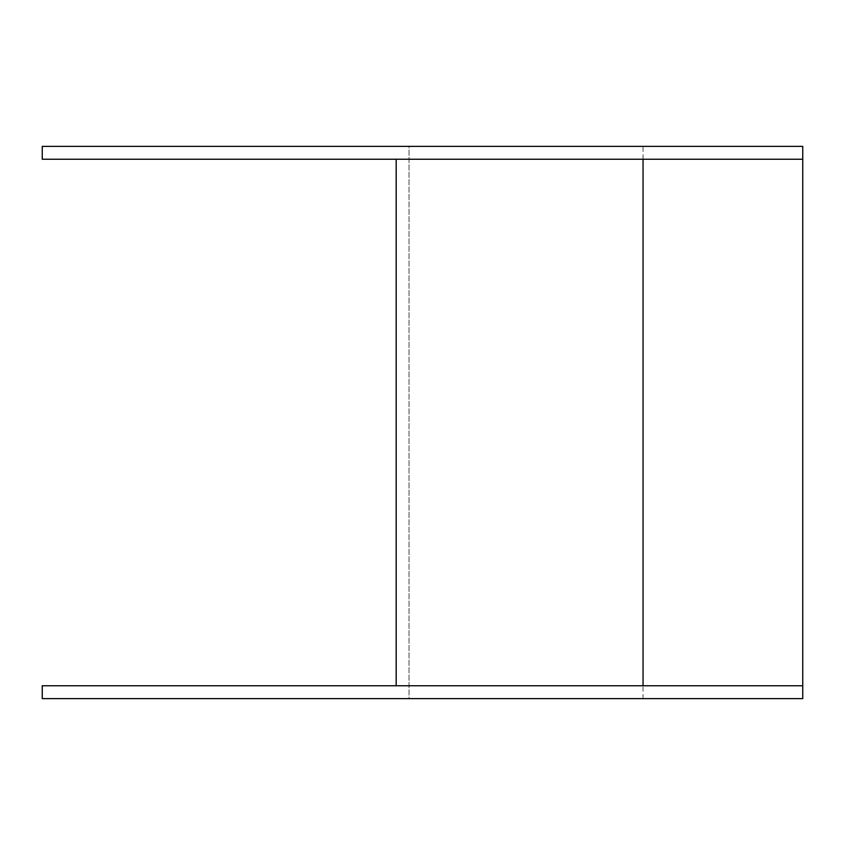 <?xml version="1.0" encoding="UTF-8"?>
<svg xmlns="http://www.w3.org/2000/svg" width="845" height="845" viewBox="0 0 845 845"><rect width="100%" height="100%" fill="white"/><g stroke="black" fill="none" stroke-linecap="round" stroke-linejoin="round"><path stroke-width="0.63" stroke-dasharray="4.22 3.17" d="M42.25 685.749L42.25 698.625L409.043 698.625L409.043 146.375L42.25 146.375L42.25 159.251L396.178 159.251L396.178 685.749L42.25 685.749M643.045 146.375L802.75 146.375L802.75 698.625L409.043 698.625L409.043 146.375L643.045 146.375L643.045 698.625M802.75 685.749L396.178 685.749M802.75 159.251L396.178 159.251"/><path stroke-width="1.27" d="M42.25 685.749L42.25 698.625L802.75 698.625L802.75 685.749L42.25 685.749M802.75 159.251L42.25 159.251L42.25 146.375L802.75 146.375L802.75 685.749M396.178 159.251L396.178 685.749M643.045 159.251L643.045 685.749"/></g></svg>
